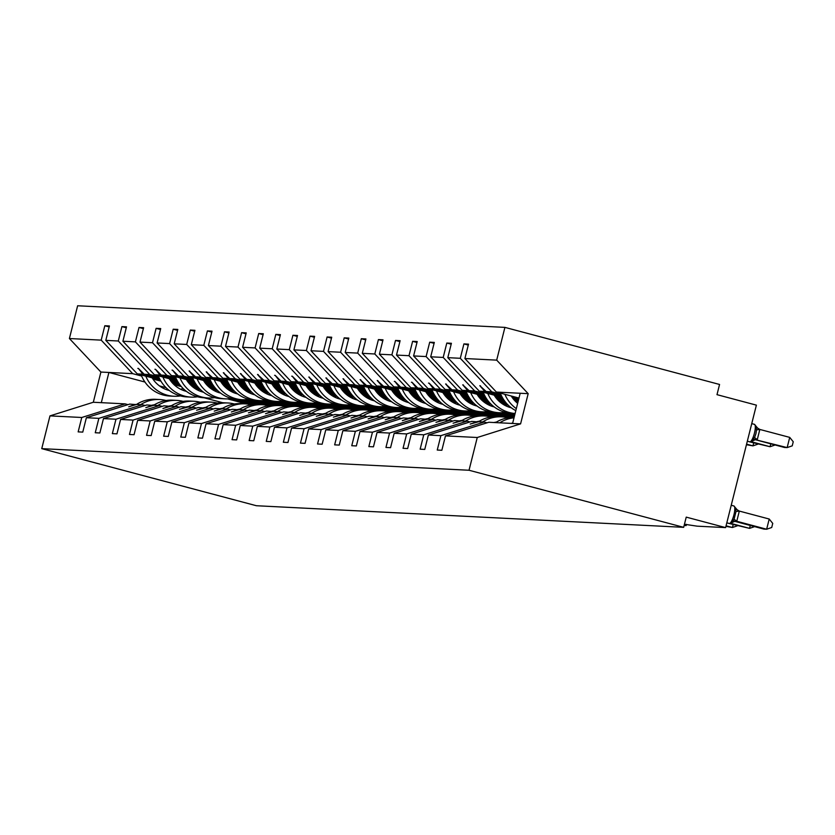 <?xml version="1.0" encoding="UTF-8"?>
<svg xmlns="http://www.w3.org/2000/svg" width="835" height="835" viewBox="0 0 835 835"><rect width="100%" height="100%" fill="white"/><g stroke="black" fill="none" stroke-linecap="round" stroke-linejoin="round"><path stroke-width="1.25" d="M518.973 398.065L496.397 392.053L464.897 358.528L496.689 360.135L504.914 327.383L719.561 384.465L716.994 394.663L756.385 405.142L725.615 527.605L686.234 517.126L683.677 527.334L469.03 470.251L477.255 437.498L445.472 435.891L441.851 450.274L437.248 450.044L440.87 435.651L428.365 435.025L424.754 449.418L420.151 449.178L423.762 434.795L467.099 421.164L470.001 421.936M504.914 327.383L77.634 305.767L69.409 338.53L101.202 340.137L104.813 325.744L109.187 326.902M252.974 404.651L230.481 398.671M198.156 390.081L197.081 389.788M180.297 385.332L172.72 383.317M160.257 379.998L137.295 373.892L142.868 374.174L138.359 368.412L144.215 374.247L149.789 374.529L118.299 341.004L121.91 326.61L126.283 327.769M104.813 325.744L109.416 325.974L105.805 340.367L137.295 373.892M69.409 338.53L100.899 372.055L93.311 402.261L125.104 403.869L81.767 417.49L78.156 431.883L82.759 432.112L86.37 417.73L98.864 418.356L142.201 404.735L145.102 405.497M136.115 404.599L129.707 404.098L86.37 417.73M270.07 405.518L247.577 399.537M215.253 390.937L214.188 390.655M197.394 386.198L189.816 384.173M177.364 380.864L154.391 374.758L159.965 375.04L155.467 369.279L161.312 375.103L166.896 375.385L135.395 341.87L139.017 327.477L143.38 328.635M121.91 326.61L126.513 326.84L122.902 341.233L154.391 374.758M98.864 418.356L95.253 432.749L99.856 432.979L103.467 418.586L115.971 419.222L159.308 405.601L162.199 406.363M153.212 405.466L146.803 404.965L103.467 418.586M287.167 406.384L264.674 400.403M232.36 391.803L231.285 391.521M214.501 387.054L206.923 385.039M194.461 381.731L171.499 375.625L177.072 375.907L172.563 370.145L178.419 375.969L183.992 376.251L152.502 342.726L156.114 328.343L160.487 329.501M139.017 327.477L143.62 327.706L139.998 342.099L171.499 375.625M115.971 419.222L112.349 433.615L116.952 433.845L120.574 419.452L133.068 420.089L176.404 406.457L179.295 407.23M170.309 406.332L163.91 405.831L120.574 419.452M304.274 407.25L281.781 401.27M249.456 392.669L248.381 392.387M231.598 387.92L224.02 385.906M211.558 382.597L188.595 376.491L194.169 376.773L189.117 370.98L195.515 376.836L201.089 377.117L169.599 343.592L173.21 329.209L177.584 330.368M156.114 328.343L160.717 328.572L157.105 342.966L188.595 376.491M133.068 420.089L129.456 434.471L134.059 434.711L137.671 420.318L150.164 420.955L193.501 407.323L196.402 408.096M187.416 407.198L181.007 406.697L137.671 420.318M321.371 408.117L298.878 402.136M266.553 393.536L265.488 393.254M248.694 388.786L241.117 386.772M228.654 383.463L205.692 377.347L211.265 377.629L206.214 371.846L212.612 377.702L218.196 377.984L186.696 344.458L190.307 330.065L194.68 331.234M173.21 329.209L177.813 329.439L174.202 343.832L205.692 377.347M150.164 420.955L146.553 435.338L151.156 435.578L154.767 421.184L167.271 421.821L210.608 408.19L213.499 408.962M204.512 408.064L198.104 407.563L154.767 421.184M338.467 408.983L315.974 403.002M283.649 394.402L282.585 394.12M265.801 389.653L258.213 387.638M245.761 384.319L222.799 378.213L228.373 378.495L223.31 372.713L229.719 378.568L235.293 378.85L203.792 345.325L207.414 330.931L211.787 332.1M190.307 330.065L194.92 330.305L191.298 344.688L222.799 378.213M167.271 421.821L163.65 436.204L168.252 436.434L171.874 422.051L184.368 422.677L227.704 409.056L230.596 409.828M221.609 408.931L215.211 408.43L171.874 422.051M355.574 409.839L333.082 403.858M300.757 395.268L299.681 394.986M282.898 390.519L275.32 388.505M262.858 385.185L239.895 379.08L245.469 379.361L240.417 373.579L246.816 379.434L252.389 379.716L220.899 346.191L224.511 331.798L228.884 332.967M207.414 330.931L212.017 331.171L208.406 345.554L239.895 379.08M184.368 422.677L180.757 437.07L185.36 437.3L188.971 422.917L201.465 423.543L244.801 409.922L247.703 410.695M238.716 409.797L232.307 409.286L188.971 422.917M372.671 410.705L350.178 404.724M317.853 396.134L316.789 395.842M299.995 391.385L292.417 389.371M279.955 386.052L256.992 379.946L262.566 380.228L257.514 374.445L263.912 380.301L269.486 380.583L237.996 347.057L241.607 332.664L245.981 333.823M224.511 331.798L229.114 332.038L225.502 346.421L256.992 379.946M201.465 423.543L197.853 437.937L202.456 438.166L206.068 423.783L218.572 424.41L261.898 410.789L264.799 411.561M255.813 410.653L249.404 410.152L206.068 423.783M389.768 411.571L367.275 405.591M334.95 397.001L333.885 396.708M317.102 392.252L309.514 390.237M297.062 386.918L274.099 380.812L279.673 381.094L275.164 375.332L281.019 381.157L286.593 381.449L255.093 347.924L258.714 333.53L263.077 334.689M241.607 332.664L246.221 332.894L242.599 347.287L274.099 380.812M218.572 424.41L214.95 438.803L219.553 439.033L223.175 424.639L235.668 425.276L279.005 411.655L281.896 412.417M272.909 411.519L266.511 411.018L223.175 424.639M406.864 412.438L384.382 406.457M352.057 397.857L350.982 397.575M334.198 393.118L326.621 391.093M314.158 387.784L291.196 381.678L296.769 381.96L292.26 376.199L298.116 382.023L303.689 382.305L272.2 348.779L275.811 334.397L280.184 335.555M258.714 333.53L263.317 333.76L259.706 348.153L291.196 381.678M235.668 425.276L232.057 439.669L236.66 439.899L240.271 425.506L252.765 426.142L296.101 412.521L299.003 413.283M290.016 412.386L283.608 411.885L240.271 425.506M423.971 413.304L401.478 407.323M369.154 398.723L368.089 398.441M351.295 393.974L343.717 391.959M331.255 388.651L308.292 382.545L313.866 382.827L308.814 377.034L315.212 382.889L320.786 383.171L289.296 349.646L292.908 335.263L297.281 336.421M275.811 334.397L280.414 334.626L276.802 349.02L308.292 382.545M252.765 426.142L249.154 440.536L253.756 440.765L257.368 426.372L269.862 427.009L313.198 413.377L316.1 414.15M307.113 413.252L300.704 412.751L257.368 426.372M441.068 414.17L418.575 408.19M386.25 399.589L385.185 399.307M368.402 394.84L360.814 392.826M348.362 389.517L325.399 383.411L330.973 383.693L325.911 377.9L332.32 383.756L337.893 384.037L306.393 350.512L310.015 336.129L314.377 337.288M292.908 335.263L297.511 335.493L293.899 349.886L325.399 383.411M269.862 427.009L266.25 441.391L270.853 441.631L274.475 427.238L286.969 427.875L330.305 414.243L333.196 415.016M324.21 414.118L317.811 413.617L274.475 427.238M458.164 415.037L435.672 409.056M403.357 400.456L402.282 400.174M385.499 395.707L377.921 393.692M365.459 390.383L342.496 384.267L348.07 384.549L343.018 378.766L349.416 384.622L354.99 384.904L323.5 351.378L327.111 336.985L331.485 338.154M310.015 336.129L314.618 336.359L310.996 350.752L342.496 384.267M286.969 427.875L283.357 442.258L287.96 442.498L291.572 428.105L304.065 428.741L347.402 415.11L350.293 415.882M341.317 414.985L334.908 414.484L291.572 428.105M475.272 415.903L452.779 409.912M420.454 401.322L419.389 401.04M402.595 396.573L395.018 394.558M382.555 391.239L359.593 385.133L365.166 385.415L360.115 379.633L366.513 385.488L372.086 385.77L340.596 352.245L344.208 337.851L348.581 339.02M327.111 336.985L331.714 337.225L328.103 351.608L359.593 385.133M304.065 428.741L300.454 443.124L305.057 443.354L308.668 428.971L321.162 429.597L364.498 415.976L367.4 416.748M358.413 415.851L352.005 415.339L308.668 428.971M492.368 416.759L469.875 410.778M437.55 402.188L436.486 401.906M419.702 397.439L412.114 395.425M399.662 392.106L376.689 386L382.273 386.281L377.211 380.499L383.62 386.355L389.193 386.636L357.693 353.111L361.315 338.718L365.678 339.887M344.208 337.851L348.811 338.091L345.199 352.474L376.689 386M321.162 429.597L317.55 443.99L322.153 444.22L325.775 429.837L338.269 430.463L381.605 416.842L384.497 417.615M375.51 416.717L369.101 416.206L325.775 429.837M509.465 417.625L486.972 411.645M454.658 403.055L453.582 402.762M436.799 398.305L429.221 396.291M416.759 392.972L393.796 386.866L399.37 387.148L394.861 381.386L400.716 387.221L406.29 387.503L374.8 353.977L378.412 339.584L382.785 340.743M361.315 338.718L365.918 338.958L362.296 353.341L393.796 386.866M338.269 430.463L334.647 444.857L339.26 445.086L342.872 430.703L355.366 431.33L398.702 417.709L401.593 418.481M392.607 417.573L386.208 417.072L342.872 430.703M514.642 415.319L504.079 412.511M471.754 403.921L470.679 403.629M453.896 399.172L446.318 397.147M433.856 393.838L410.893 387.732L416.467 388.014L411.958 382.253L417.813 388.077L423.387 388.358L391.897 354.844L395.508 340.45L399.881 341.609M378.412 339.584L383.014 339.814L379.403 354.207L410.893 387.732M355.366 431.33L351.754 445.723L356.357 445.953L359.969 431.559L372.462 432.196L415.799 418.575L418.7 419.337M409.714 418.439L403.305 417.938L359.969 431.559M488.851 404.777L487.786 404.495M471.003 400.028L463.415 398.013M450.963 394.704L427.99 388.599L433.574 388.88L429.065 383.119L434.92 388.943L440.494 389.225L408.993 355.7L412.615 341.317L416.978 342.475M395.508 340.45L400.111 340.68L396.5 355.073L427.99 388.599M372.462 432.196L368.851 446.589L373.454 446.819L377.065 432.426L389.569 433.062L432.906 419.441L435.797 420.203M426.81 419.306L420.402 418.805L377.065 432.426M505.958 405.643L504.883 405.361M488.099 400.894L480.522 398.88M468.059 395.571L445.097 389.465L450.67 389.747L445.619 383.954L452.017 389.809L457.59 390.091L426.101 356.566L429.712 342.183L434.085 343.342M412.615 341.317L417.218 341.546L413.596 355.94L445.097 389.465M389.569 433.062L385.947 447.445L390.561 447.685L394.172 433.292L406.666 433.929L450.002 420.297L452.894 421.07M443.907 420.172L437.509 419.671L394.172 433.292M505.196 401.76L497.618 399.746M485.156 396.437L462.193 390.331L467.767 390.613L462.715 384.82L469.113 390.676L474.687 390.957L443.197 357.432L446.808 343.049L451.182 344.208M429.712 342.183L434.315 342.413L430.703 356.806L462.193 390.331M406.666 433.929L403.055 448.311L407.657 448.552L411.269 434.158L423.762 434.795M461.014 421.038L454.605 420.537L411.269 434.158M518.107 401.51L514.715 400.612M502.263 397.303L479.29 391.187L484.874 391.469L479.812 385.686L486.21 391.542L491.794 391.824L460.294 358.298L463.916 343.905L468.518 344.145L464.897 358.528M446.808 343.049L451.411 343.279L447.8 357.662L479.29 391.187M478.111 421.905L471.702 421.404L428.365 435.025M725.615 527.605L697.121 526.165L684.449 524.255M496.397 392.053L520.184 393.264L512.596 423.47L488.809 422.26L445.472 435.891M684.136 525.507L686.161 525.57L684.293 524.85M125.104 403.869L127.995 404.641M101.202 340.137L132.692 373.662L141.658 376.042M246.659 403.963L227.527 398.88M181.341 386.595L174.056 384.664M160.936 381.167L152.92 379.038M263.756 404.829L244.624 399.746M198.438 387.461L191.152 385.519M178.032 382.033L170.016 379.904M158.754 376.909L149.789 374.529M280.852 405.695L261.72 400.612M215.534 388.327L208.249 386.386M195.139 382.9L187.124 380.77M175.861 377.775L166.896 375.385M297.959 406.561L278.827 401.478M232.641 389.193L225.356 387.252M212.236 383.766L204.22 381.637M192.958 378.641L183.992 376.251M315.056 407.428L295.924 402.334M249.738 390.06L242.453 388.118M229.333 384.632L221.317 382.503M210.055 379.507L201.089 377.117M332.153 408.294L313.021 403.201M266.835 390.926L259.549 388.985M246.429 385.499L238.413 383.359M227.162 380.363L218.196 377.984M349.26 409.16L330.128 404.067M283.942 391.782L276.656 389.851M263.536 386.365L255.52 384.225M244.258 381.23L235.293 378.85M366.356 410.016L347.224 404.933M301.038 392.648L293.753 390.717M280.633 387.221L272.617 385.092M261.355 382.096L252.389 379.716M383.453 410.883L364.321 405.8M318.135 393.515L310.85 391.573M297.73 388.087L289.714 385.958M278.462 382.962L269.486 380.583M400.56 411.749L381.428 406.666M335.242 394.381L327.957 392.44M314.837 388.953L306.821 386.824M295.559 383.829L286.593 381.449M417.657 412.615L398.525 407.532M352.339 395.247L345.053 393.306M331.933 389.82L323.917 387.69M312.655 384.695L303.689 382.305M434.753 413.482L415.621 408.388M369.435 396.114L362.15 394.172M349.03 390.686L341.014 388.557M329.752 385.561L320.786 383.171M451.85 414.348L432.728 409.254M386.542 396.98L379.247 395.038M366.137 391.552L358.121 389.413M346.859 386.428L337.893 384.037M468.957 415.214L449.825 410.121M403.639 397.836L396.354 395.905M383.234 392.419L375.218 390.279M363.956 387.283L354.99 384.904M486.053 416.08L466.922 410.987M420.736 398.702L413.45 396.771M400.33 393.275L392.314 391.145M381.052 388.15L372.086 385.77M503.15 416.936L484.029 411.853M437.843 399.568L430.547 397.637M417.437 394.141L409.421 392.012M398.159 389.016L389.193 386.636M514.402 416.248L501.125 412.72M454.939 400.435L447.654 398.493M434.534 395.007L426.518 392.878M415.256 389.882L406.29 387.503M472.036 401.301L464.751 399.36M451.631 395.873L443.615 393.744M432.353 390.749L423.387 388.358M489.143 402.167L481.847 400.226M468.738 396.74L460.722 394.611M449.46 391.615L440.494 389.225M506.24 403.034L498.954 401.092M485.834 397.606L477.818 395.477M466.556 392.481L457.59 390.091M517.877 402.439L516.051 401.959M502.931 398.472L494.915 396.333M483.653 393.348L474.687 390.957M105.805 340.367L118.299 341.004M122.902 341.233L135.395 341.87M139.998 342.099L152.502 342.726M157.105 342.966L169.599 343.592M174.202 343.832L186.696 344.458M191.298 344.688L203.792 345.325M208.406 345.554L220.899 346.191M225.502 346.421L237.996 347.057M242.599 347.287L255.093 347.924M259.706 348.153L272.2 348.779M276.802 349.02L289.296 349.646M293.899 349.886L306.393 350.512M310.996 350.752L323.5 351.378M328.103 351.608L340.596 352.245M345.199 352.474L357.693 353.111M362.296 353.341L374.8 353.977M379.403 354.207L391.897 354.844M396.5 355.073L408.993 355.7M413.596 355.94L426.101 356.566M430.703 356.806L443.197 357.432M447.8 357.662L460.294 358.298M93.311 402.261L49.975 415.882L81.767 417.49M49.975 415.882L41.75 448.645L469.03 470.251M135.28 404.38L128.726 406.791L136.627 404.453L142.201 404.735M268.63 405.716A33.713 32.555 92.9 0 0 262.19 404.714L258.025 404.505L239.436 399.568M199.899 389.047L193.188 387.263M178.961 383.484L171.091 381.386M159.37 378.276L144.215 374.247M256.773 404.464L238.09 399.495M199.889 389.34L193.783 387.711M179.201 383.839L171.384 381.752M159.537 378.61L142.868 374.174M152.377 405.246L145.822 407.657L153.724 405.319L159.308 405.601M275.101 405.361L256.543 400.435M217.006 389.914L210.284 388.129M196.058 384.351L188.188 382.253M176.477 379.142L161.312 375.103M273.87 405.33L255.197 400.362M216.985 390.206L210.879 388.578M196.298 384.705L188.48 382.618M176.634 379.466L159.965 375.04M169.484 406.113L162.929 408.524L170.831 406.175L176.404 406.457M292.198 406.227L273.64 401.291M234.103 390.78L227.381 388.995M213.155 385.206L205.295 383.119M193.574 379.998L178.419 375.969M290.966 406.196L272.293 401.228M234.092 391.072L227.976 389.444M213.405 385.561L205.577 383.484M193.73 380.332L177.072 375.907M186.581 406.979L179.473 409.359L187.927 407.042L193.501 407.323M319.92 408.305A33.713 32.555 92.9 0 0 313.49 407.313L309.326 407.094L290.737 402.157M251.199 391.646L244.488 389.861M230.262 386.073L222.392 383.985M210.671 380.864L195.515 376.836M308.073 407.062L289.39 402.094M251.189 391.928L245.083 390.31M230.502 386.428L222.684 384.351M210.837 381.198L194.169 376.773M203.677 407.845L196.58 410.225L205.024 407.908L210.608 408.19M326.401 407.96L307.844 403.023M268.306 392.513L261.585 390.728M247.358 386.939L239.488 384.851M227.778 381.731L212.612 377.702M325.17 407.929L306.497 402.961M268.286 392.794L262.18 391.177M247.598 387.294L239.781 385.217M227.934 382.065L211.265 377.629M220.784 408.712L214.23 411.112L222.131 408.774L227.704 409.056M343.498 408.826L324.94 403.889M285.403 393.379L278.681 391.594M264.455 387.805L256.596 385.718M244.874 382.597L229.719 378.568M342.267 408.785L323.594 403.827M285.393 393.661L279.276 392.033M264.705 388.16L256.877 386.083M245.031 382.931L228.373 378.495M237.881 409.567L231.326 411.979L239.227 409.641L244.801 409.922M371.22 410.904A33.713 32.555 92.9 0 0 364.791 409.901L360.626 409.693L342.037 404.756M302.5 394.245L295.788 392.45M281.562 388.672L273.692 386.584M261.971 383.463L246.816 379.434M359.374 409.651L340.69 404.683M302.489 394.527L296.383 392.899M281.802 389.026L273.974 386.949M262.138 383.797L245.469 379.361M254.978 410.434L248.423 412.845L256.324 410.507L261.898 410.789M377.702 410.559L359.144 405.622M319.607 395.101L312.885 393.316M298.659 389.538L290.789 387.44M279.078 384.33L263.912 380.301M376.47 410.517L357.798 405.549M319.586 395.393L313.48 393.765M298.899 389.893L291.081 387.805M279.234 384.664L262.566 380.228M272.085 411.3L265.52 413.711L273.431 411.373L279.005 411.655M394.798 411.425L376.241 406.488M336.703 395.967L329.982 394.183M315.755 390.404L307.896 388.306M296.174 385.196L281.019 381.157M393.567 411.384L374.894 406.415M336.693 396.26L330.577 394.631M316.006 390.759L308.178 388.672M296.331 385.53L279.673 381.094M289.181 412.166L282.627 414.577L290.528 412.239L296.101 412.521M422.52 413.502A33.713 32.555 92.9 0 0 416.091 412.5L411.926 412.292L393.337 407.355M353.8 396.834L347.089 395.049M332.862 391.271L324.992 389.173M313.271 386.062L298.116 382.023M410.674 412.25L391.991 407.282M353.789 397.126L347.684 395.498M333.102 391.625L325.274 389.538M313.438 386.386L296.769 381.96M306.278 413.033L299.723 415.444L307.624 413.095L313.198 413.377M429.002 413.148L410.444 408.211M370.897 397.7L364.185 395.915M349.959 392.126L342.089 390.039M330.368 386.918L315.212 382.889M427.77 413.116L409.098 408.148M370.886 397.982L364.78 396.364M350.199 392.481L342.381 390.404M330.535 387.252L313.866 382.827M323.385 413.899L316.277 416.279L324.731 413.962L330.305 414.243M446.099 414.014L427.541 409.077M388.004 398.566L381.282 396.782M367.056 392.993L359.196 390.905M347.475 387.784L332.32 383.756M444.867 413.983L426.194 409.014M387.983 398.848L381.877 397.23M367.296 393.348L359.478 391.271M347.631 388.118L330.973 383.693M340.482 414.765L333.374 417.145L341.828 414.828L347.402 415.11M473.821 416.091A33.713 32.555 92.9 0 0 467.391 415.089L463.227 414.88L444.637 409.943M405.1 399.433L398.389 397.648M384.163 393.859L376.293 391.772M364.571 388.651L349.416 384.622M461.964 414.838L443.291 409.881M405.09 399.714L398.984 398.097M384.403 394.214L376.575 392.137M364.738 388.985L348.07 384.549M357.578 415.621L351.024 418.032L358.925 415.694L364.498 415.976M480.302 415.746L461.745 410.81M422.197 400.299L415.486 398.514M401.259 394.725L393.389 392.638M381.668 389.517L366.513 385.488M479.071 415.705L460.398 410.747M422.186 400.581L416.08 398.953M401.499 395.08L393.682 393.003M381.835 389.851L365.166 385.415M374.685 416.488L368.12 418.899L376.032 416.561L381.605 416.842M497.399 416.613L478.841 411.676M439.304 401.165L432.582 399.37M418.356 395.592L410.486 393.494M398.775 390.383L383.62 386.355M496.167 416.571L477.495 411.603M439.283 401.447L433.177 399.819M418.596 395.947L410.778 393.87M398.932 390.717L382.273 386.281M391.782 417.354L385.227 419.765L393.128 417.427L398.702 417.709M514.12 417.375L495.938 412.542M456.401 402.021L449.689 400.236M435.452 396.458L427.593 394.36M415.872 391.25L400.716 387.221M513.264 417.437L494.591 412.469M456.39 402.313L450.274 400.685M435.703 396.813L427.875 394.725M416.039 391.584L399.37 387.148M408.879 418.22L402.324 420.631L410.225 418.293L415.799 418.575M514.986 413.92L513.045 413.408M473.497 402.887L466.786 401.103M452.56 397.324L444.69 395.226M432.968 392.116L417.813 388.077M514.924 414.191L511.698 413.335M473.487 403.18L467.381 401.552M452.8 397.679L444.982 395.592M433.135 392.45L416.467 388.014M425.986 419.086L419.42 421.498L427.332 419.149L432.906 419.441M490.604 403.754L483.882 401.969M469.656 398.191L461.786 396.093M450.075 392.982L434.92 388.943M490.583 404.046L484.477 402.418M469.896 398.535L462.079 396.458M450.232 393.306L433.574 388.88M443.082 419.953L435.974 422.333L444.429 420.015L450.002 420.297M507.701 404.62L500.99 402.835M486.753 399.046L478.893 396.959M467.172 393.838L452.017 389.809M507.69 404.902L501.574 403.284M487.003 399.401L479.175 397.324M467.329 394.172L450.67 389.747M460.179 420.819L453.081 423.199L461.525 420.882L467.099 421.164M503.86 399.913L495.99 397.825M484.269 394.704L469.113 390.676M504.1 400.268L496.282 398.191M484.436 395.038L467.767 390.613M477.286 421.685L470.178 424.065L478.632 421.748L484.206 422.03L440.87 435.651M484.206 422.03L487.097 422.802M518.462 400.111L513.087 398.692M501.376 395.571L486.21 391.542M518.389 400.382L513.379 399.057M501.532 395.905L484.874 391.469M518.744 398.994L512.022 397.199M500.76 394.203L491.794 391.824M468.278 345.074L463.916 343.905M520.184 393.264L528.179 393.661L520.591 423.867L477.255 437.498M496.689 360.135L528.179 393.661M512.596 423.47L520.591 423.867M41.75 448.645L256.397 505.728L683.677 527.334M101.317 402.668L108.905 372.452L132.692 373.662M100.899 372.055L108.905 372.452L144.956 382.044M222.768 402.741L204.126 397.784M166.029 387.649L159.475 385.906M480.522 385.874L479.812 385.686M463.425 385.008L462.715 384.82M446.328 384.152L445.619 383.954M429.221 383.286L428.512 383.098M412.125 382.42L411.415 382.232M395.028 381.553L394.318 381.365M377.921 380.687L377.211 380.499M360.824 379.821L360.115 379.633M343.728 378.954L343.018 378.766M326.621 378.088L325.911 377.9M309.524 377.232L308.814 377.034M292.427 376.366L291.718 376.178M275.32 375.499L274.611 375.312M258.224 374.633L257.514 374.445M241.127 373.767L240.417 373.579M224.02 372.901L223.31 372.713M206.923 372.034L206.214 371.846M189.827 371.168L189.117 370.98M172.73 370.312L172.02 370.124M155.623 369.446L154.913 369.258M138.526 368.579L137.817 368.392M751.938 441.172L754.61 437.436L755.936 433.668L756.541 429.785L755.769 425.923M754.976 439.617L784.42 447.456L787.154 447.591L754.349 439.45M789.722 437.383L793.25 441.767L792.227 445.848L787.154 447.591L789.722 437.383L759.829 429.44L757.272 439.638M755.675 426.883L759.829 429.44M757.094 439.596L752.471 439.638M516.322 408.618A33.713 32.555 -87.1 0 1 504.872 394.308M515.811 410.643A33.713 32.555 -87.1 0 1 500.311 393.097M517.648 403.347A28.661 27.67 -87.1 0 1 511.25 396.009M769.212 519.026L772.74 523.409L771.717 527.49L766.655 529.233L769.212 519.026L739.33 511.083L736.762 521.28L766.655 529.233L763.91 529.098L734.466 521.259M728.798 523.42A9.06 2.307 -75.1 0 0 728.924 523.462A9.06 2.307 -75.1 0 0 729.049 523.482A2.108 2.035 92.9 0 0 729.446 523.545L729.78 523.566A2.108 2.035 -87.1 0 0 731.429 522.825L734.111 519.078L736.032 511.427L735.165 508.525L739.33 511.083M736.762 521.28L733.84 521.103M735.165 508.525L735.259 507.565M731.961 521.28L736.585 521.238M514.099 417.458A33.713 32.555 92.9 0 0 495.593 422.604M514.016 417.803A33.713 32.555 92.9 0 0 499.758 422.823M512.69 423.063A28.661 27.67 92.9 0 0 511.062 423.387M730.855 523.399L749.548 528.367L729.446 523.545A2.108 2.035 92.9 0 0 729.613 523.545M754.621 526.624L749.548 528.367L750.279 525.466M508.024 417.824A33.713 32.555 92.9 0 0 501.595 416.822L497.43 416.613A33.713 32.555 92.9 0 0 478.361 421.832M501.595 416.822A33.713 32.555 92.9 0 0 482.661 421.957M496.439 422.072A28.661 27.67 92.9 0 0 493.965 422.52M726.074 525.81L732.452 527.501L725.928 526.363M737.514 525.758L732.452 527.501L733.182 524.599M490.928 416.957A33.713 32.555 92.9 0 0 484.488 415.955L480.323 415.746A33.713 32.555 92.9 0 0 461.264 420.965M484.488 415.955A33.713 32.555 92.9 0 0 465.554 421.09M479.342 421.205A28.661 27.67 92.9 0 0 476.868 421.665M463.227 414.88A33.713 32.555 92.9 0 0 444.168 420.099M467.391 415.089A33.713 32.555 92.9 0 0 448.458 420.224M462.246 420.349A28.661 27.67 92.9 0 0 459.772 420.798M456.724 415.225A33.713 32.555 92.9 0 0 450.295 414.223L446.13 414.014A33.713 32.555 92.9 0 0 427.061 419.233M450.295 414.223A33.713 32.555 92.9 0 0 431.361 419.358M445.139 419.483A28.661 27.67 92.9 0 0 442.665 419.932M749.308 441.778A9.06 2.307 -75.1 0 0 749.423 441.819A9.06 2.307 -75.1 0 0 749.548 441.84L770.058 446.725L751.354 441.746M775.13 444.982L770.058 446.725L770.788 443.823M515.101 413.502A33.713 32.555 -87.1 0 1 487.776 393.452M515.091 413.513L511.761 413.335A33.713 32.555 -87.1 0 1 483.204 392.231M511.333 407.804A28.661 27.67 -87.1 0 1 494.153 395.143M746.438 444.721L752.961 445.859L746.584 444.168M758.023 444.116L752.961 445.859L753.692 442.957M505.321 412.344A33.713 32.555 -87.1 0 1 498.819 412.688A33.713 32.555 -87.1 0 1 470.679 392.586M498.819 412.688L494.654 412.48A33.713 32.555 -87.1 0 1 466.107 391.364M507.889 404.808A28.661 27.67 -87.1 0 1 505.655 405.758M509.319 406.154A28.661 27.67 -87.1 0 1 507.701 406.666M494.226 406.937A28.661 27.67 -87.1 0 1 477.056 394.277M488.224 411.478A33.713 32.555 -87.1 0 1 481.722 411.822A33.713 32.555 -87.1 0 1 453.572 391.719M481.722 411.822L477.557 411.613A33.713 32.555 -87.1 0 1 449.011 390.498M490.792 403.942A28.661 27.67 -87.1 0 1 488.558 404.892M492.212 405.288A28.661 27.67 -87.1 0 1 490.604 405.8M477.129 406.071A28.661 27.67 -87.1 0 1 459.96 393.41M471.128 410.611A33.713 32.555 -87.1 0 1 464.625 410.956A33.713 32.555 -87.1 0 1 436.475 390.853M464.625 410.956L460.461 410.747A33.713 32.555 -87.1 0 1 431.904 389.632M473.685 403.086A28.661 27.67 -87.1 0 1 471.462 404.025M475.115 404.422A28.661 27.67 -87.1 0 1 473.497 404.933M460.033 405.215A28.661 27.67 -87.1 0 1 442.853 392.544M439.627 414.358A33.713 32.555 92.9 0 0 433.188 413.367L429.023 413.148A33.713 32.555 92.9 0 0 409.964 418.366M433.188 413.367A33.713 32.555 92.9 0 0 414.264 418.492M428.042 418.617A28.661 27.67 92.9 0 0 425.568 419.066M454.021 409.745A33.713 32.555 -87.1 0 1 447.529 410.089A33.713 32.555 -87.1 0 1 419.379 389.987M447.529 410.089L443.354 409.881A33.713 32.555 -87.1 0 1 414.807 388.776M456.588 402.219A28.661 27.67 -87.1 0 1 454.355 403.159M458.018 403.555A28.661 27.67 -87.1 0 1 456.401 404.067M442.926 404.349A28.661 27.67 -87.1 0 1 425.756 391.688M411.926 412.292A33.713 32.555 92.9 0 0 392.867 417.5M416.091 412.5A33.713 32.555 92.9 0 0 397.157 417.625M410.945 417.75A28.661 27.67 92.9 0 0 408.472 418.199M436.924 408.879A33.713 32.555 -87.1 0 1 430.422 409.223A33.713 32.555 -87.1 0 1 402.282 389.12M430.422 409.223L426.257 409.014A33.713 32.555 -87.1 0 1 397.711 387.91M439.492 401.353A28.661 27.67 -87.1 0 1 437.258 402.303M440.911 402.689A28.661 27.67 -87.1 0 1 439.304 403.201M425.829 403.482A28.661 27.67 -87.1 0 1 408.659 390.822M405.424 412.636A33.713 32.555 92.9 0 0 398.994 411.634L394.83 411.425A33.713 32.555 92.9 0 0 375.76 416.634M398.994 411.634A33.713 32.555 92.9 0 0 380.061 416.759M393.838 416.884A28.661 27.67 92.9 0 0 391.364 417.333M419.828 408.012A33.713 32.555 -87.1 0 1 413.325 408.357A33.713 32.555 -87.1 0 1 385.175 388.254M413.325 408.357L409.16 408.148A33.713 32.555 -87.1 0 1 380.603 387.043M422.395 400.487A28.661 27.67 -87.1 0 1 420.162 401.437M423.815 401.833A28.661 27.67 -87.1 0 1 422.197 402.334M408.733 402.616A28.661 27.67 -87.1 0 1 391.552 389.955M388.327 411.77A33.713 32.555 92.9 0 0 381.887 410.768L377.723 410.559A33.713 32.555 92.9 0 0 358.664 415.767M381.887 410.768A33.713 32.555 92.9 0 0 362.964 415.903M376.742 416.018A28.661 27.67 92.9 0 0 374.268 416.467M402.72 407.146A33.713 32.555 -87.1 0 1 396.228 407.501A33.713 32.555 -87.1 0 1 368.078 387.388M396.228 407.501L392.053 407.282A33.713 32.555 -87.1 0 1 363.507 386.177M405.288 399.621A28.661 27.67 -87.1 0 1 403.055 400.57M406.718 400.967A28.661 27.67 -87.1 0 1 405.1 401.468M391.625 401.75A28.661 27.67 -87.1 0 1 374.456 389.089M360.626 409.693A33.713 32.555 92.9 0 0 341.567 414.911M364.791 409.901A33.713 32.555 92.9 0 0 345.857 415.037M359.645 415.152A28.661 27.67 92.9 0 0 357.171 415.6M385.624 406.29A33.713 32.555 -87.1 0 1 379.121 406.635A33.713 32.555 -87.1 0 1 350.982 386.532M379.121 406.635L374.957 406.415A33.713 32.555 -87.1 0 1 346.41 385.311M388.192 398.754A28.661 27.67 -87.1 0 1 385.958 399.704M389.611 400.101A28.661 27.67 -87.1 0 1 388.004 400.612M374.529 400.883A28.661 27.67 -87.1 0 1 357.359 388.223M354.123 410.037A33.713 32.555 92.9 0 0 347.694 409.035L343.529 408.826A33.713 32.555 92.9 0 0 324.46 414.045M347.694 409.035A33.713 32.555 92.9 0 0 328.76 414.17M342.538 414.296A28.661 27.67 92.9 0 0 340.064 414.745M368.527 405.424A33.713 32.555 -87.1 0 1 362.025 405.768A33.713 32.555 -87.1 0 1 333.875 385.666M362.025 405.768L357.86 405.559A33.713 32.555 -87.1 0 1 329.303 384.444M371.095 397.888A28.661 27.67 -87.1 0 1 368.861 398.838M372.514 399.234A28.661 27.67 -87.1 0 1 370.897 399.746M357.432 400.017A28.661 27.67 -87.1 0 1 340.252 387.356M337.027 409.171A33.713 32.555 92.9 0 0 330.587 408.169L326.422 407.96A33.713 32.555 92.9 0 0 307.363 413.179M330.587 408.169A33.713 32.555 92.9 0 0 311.664 413.304M325.441 413.429A28.661 27.67 92.9 0 0 322.968 413.878M351.42 404.558A33.713 32.555 -87.1 0 1 344.928 404.902A33.713 32.555 -87.1 0 1 316.778 384.799M344.928 404.902L340.764 404.693A33.713 32.555 -87.1 0 1 312.207 383.578M353.988 397.022A28.661 27.67 -87.1 0 1 351.754 397.971M355.418 398.368A28.661 27.67 -87.1 0 1 353.8 398.88M340.325 399.151A28.661 27.67 -87.1 0 1 323.155 386.49M309.326 407.094A33.713 32.555 92.9 0 0 290.267 412.313M313.49 407.313A33.713 32.555 92.9 0 0 294.557 412.438M308.345 412.563A28.661 27.67 92.9 0 0 305.871 413.012M334.324 403.691A33.713 32.555 -87.1 0 1 327.821 404.036A33.713 32.555 -87.1 0 1 299.681 383.933M327.821 404.036L323.656 403.827A33.713 32.555 -87.1 0 1 295.11 382.722M336.891 396.166A28.661 27.67 -87.1 0 1 334.658 397.105M338.311 397.502A28.661 27.67 -87.1 0 1 336.703 398.013M323.228 398.295A28.661 27.67 -87.1 0 1 306.059 385.624M302.823 407.438A33.713 32.555 92.9 0 0 296.394 406.447L292.229 406.227A33.713 32.555 92.9 0 0 273.16 411.446M296.394 406.447A33.713 32.555 92.9 0 0 277.46 411.571M291.238 411.697A28.661 27.67 92.9 0 0 288.764 412.146M317.227 402.825A33.713 32.555 -87.1 0 1 310.724 403.169A33.713 32.555 -87.1 0 1 282.574 383.067M310.724 403.169L306.56 402.961A33.713 32.555 -87.1 0 1 278.003 381.856M319.795 395.299A28.661 27.67 -87.1 0 1 317.561 396.239M321.214 396.635A28.661 27.67 -87.1 0 1 319.596 397.147M306.132 397.429A28.661 27.67 -87.1 0 1 288.952 384.768M285.727 406.582A33.713 32.555 92.9 0 0 279.287 405.58L275.122 405.372A33.713 32.555 92.9 0 0 256.063 410.58M279.287 405.58A33.713 32.555 92.9 0 0 260.363 410.705M274.141 410.83A28.661 27.67 92.9 0 0 271.667 411.279M300.13 401.959A33.713 32.555 -87.1 0 1 293.628 402.303A33.713 32.555 -87.1 0 1 265.478 382.2M293.628 402.303L289.463 402.094A33.713 32.555 -87.1 0 1 260.906 380.99M302.688 394.433A28.661 27.67 -87.1 0 1 300.454 395.383M304.117 395.769A28.661 27.67 -87.1 0 1 302.5 396.281M289.025 396.562A28.661 27.67 -87.1 0 1 271.855 383.902M258.025 404.505A33.713 32.555 92.9 0 0 238.967 409.714M262.19 404.714A33.713 32.555 92.9 0 0 243.256 409.839M257.044 409.964A28.661 27.67 92.9 0 0 254.571 410.413M283.023 401.092A33.713 32.555 -87.1 0 1 276.521 401.437A33.713 32.555 -87.1 0 1 248.381 381.334M276.521 401.437L272.356 401.228A33.713 32.555 -87.1 0 1 243.81 380.123M285.591 393.567A28.661 27.67 -87.1 0 1 283.357 394.517M287.01 394.913A28.661 27.67 -87.1 0 1 285.403 395.414M271.928 395.696A28.661 27.67 -87.1 0 1 254.758 383.035M251.523 404.85A33.713 32.555 92.9 0 0 245.093 403.848L240.929 403.639A33.713 32.555 92.9 0 0 221.859 408.858M245.093 403.848A33.713 32.555 92.9 0 0 226.16 408.983M239.937 409.098A28.661 27.67 92.9 0 0 237.464 409.547M265.927 400.226A33.713 32.555 -87.1 0 1 259.424 400.581A33.713 32.555 -87.1 0 1 231.274 380.468M259.424 400.581L255.26 400.362A33.713 32.555 -87.1 0 1 226.702 379.257M268.494 392.7A28.661 27.67 -87.1 0 1 266.261 393.65M269.914 394.047A28.661 27.67 -87.1 0 1 268.296 394.558M254.832 394.83A28.661 27.67 -87.1 0 1 237.651 382.169M234.426 403.983A33.713 32.555 92.9 0 0 227.997 402.981L223.822 402.773A33.713 32.555 92.9 0 0 204.763 407.991M227.997 402.981A33.713 32.555 92.9 0 0 209.063 408.117M222.841 408.231A28.661 27.67 92.9 0 0 220.367 408.691M248.83 399.37A33.713 32.555 -87.1 0 1 242.327 399.714A33.713 32.555 -87.1 0 1 214.177 379.612M242.327 399.714L238.163 399.506A33.713 32.555 -87.1 0 1 209.606 378.391M251.387 391.834A28.661 27.67 -87.1 0 1 249.154 392.784M252.817 393.181A28.661 27.67 -87.1 0 1 251.199 393.692M237.735 393.963A28.661 27.67 -87.1 0 1 220.555 381.303M217.33 403.117A33.713 32.555 92.9 0 0 210.89 402.115L206.725 401.906A33.713 32.555 92.9 0 0 187.666 407.125M210.89 402.115A33.713 32.555 92.9 0 0 191.956 407.25M205.744 407.376A28.661 27.67 92.9 0 0 203.27 407.824M231.723 398.504A33.713 32.555 -87.1 0 1 225.22 398.848A33.713 32.555 -87.1 0 1 197.081 378.746M225.22 398.848L221.056 398.639A33.713 32.555 -87.1 0 1 192.509 377.524M234.291 390.968A28.661 27.67 -87.1 0 1 232.057 391.918M235.71 392.314A28.661 27.67 -87.1 0 1 234.103 392.826M220.628 393.097A28.661 27.67 -87.1 0 1 203.458 380.436M200.223 402.251A33.713 32.555 92.9 0 0 193.793 401.249L189.629 401.04A33.713 32.555 92.9 0 0 170.57 406.259M193.793 401.249A33.713 32.555 92.9 0 0 174.859 406.384M188.637 406.509A28.661 27.67 92.9 0 0 186.163 406.958M214.626 397.637A33.713 32.555 -87.1 0 1 208.124 397.982A33.713 32.555 -87.1 0 1 179.974 377.879M208.124 397.982L203.959 397.773A33.713 32.555 -87.1 0 1 175.413 376.658M217.194 390.102A28.661 27.67 -87.1 0 1 214.96 391.051M218.613 391.448A28.661 27.67 -87.1 0 1 216.996 391.959M203.531 392.231A28.661 27.67 -87.1 0 1 186.351 379.57M183.126 401.385A33.713 32.555 92.9 0 0 176.696 400.393L172.521 400.174A33.713 32.555 92.9 0 0 153.463 405.392M176.696 400.393A33.713 32.555 92.9 0 0 157.763 405.518M171.54 405.643A28.661 27.67 92.9 0 0 169.067 406.092M197.53 396.771A33.713 32.555 -87.1 0 1 191.027 397.116A33.713 32.555 -87.1 0 1 162.877 377.013M191.027 397.116L186.863 396.907A33.713 32.555 -87.1 0 1 158.306 375.802M200.087 389.246A28.661 27.67 -87.1 0 1 197.853 390.185M201.517 390.582A28.661 27.67 -87.1 0 1 199.899 391.093M186.435 391.375A28.661 27.67 -87.1 0 1 169.254 378.714M166.029 400.518A33.713 32.555 92.9 0 0 159.589 399.527L155.425 399.307A33.713 32.555 92.9 0 0 136.366 404.526M159.589 399.527A33.713 32.555 92.9 0 0 140.656 404.651M154.444 404.777A28.661 27.67 92.9 0 0 151.97 405.226M180.423 395.905A33.713 32.555 -87.1 0 1 173.92 396.249A33.713 32.555 -87.1 0 1 145.781 376.147M173.92 396.249L169.755 396.041A33.713 32.555 -87.1 0 1 141.209 374.936M182.99 388.379A28.661 27.67 -87.1 0 1 180.757 389.329M184.41 389.715A28.661 27.67 -87.1 0 1 182.802 390.227M169.328 390.509A28.661 27.67 -87.1 0 1 152.158 377.848M750.122 441.903A2.108 2.035 -87.1 0 1 749.548 441.84L749.882 441.851A9.06 2.307 -75.1 0 0 754.443 433.198A9.06 2.307 -75.1 0 0 754.412 424.316A9.06 2.307 -75.1 0 0 754.287 424.305L751.74 423.627L754.412 424.316L758.138 428.679M747.315 441.256L750.289 441.913A2.108 2.035 92.9 0 1 749.882 441.851L747.325 441.172M759.84 429.524L756.541 429.785M757.314 439.565A4.634 0.585 31.2 0 1 754.61 437.436M756.468 439.69A4.634 4.478 92.9 0 0 755.612 439.554L750.289 441.913M756.145 439.669A4.634 4.478 92.9 0 0 755.508 439.554M726.805 522.887L729.372 523.493A9.06 2.307 -75.1 0 0 733.934 514.84A9.06 2.307 -75.1 0 0 733.902 505.968A9.06 2.307 -75.1 0 0 733.777 505.947L731.23 505.269M735.071 521.186L729.78 523.566A2.108 2.035 -87.1 0 1 729.372 523.493L726.826 522.814M734.998 521.197A4.634 4.478 -87.1 0 1 735.635 521.311M735.103 521.197A4.634 4.478 -87.1 0 1 735.959 521.332M734.111 519.078A4.634 0.585 -148.8 0 0 736.814 521.207M736.032 511.427L739.33 511.166M686.161 525.57L686.464 524.349M737.629 510.331L733.902 505.968L731.23 505.248"/></g></svg>
